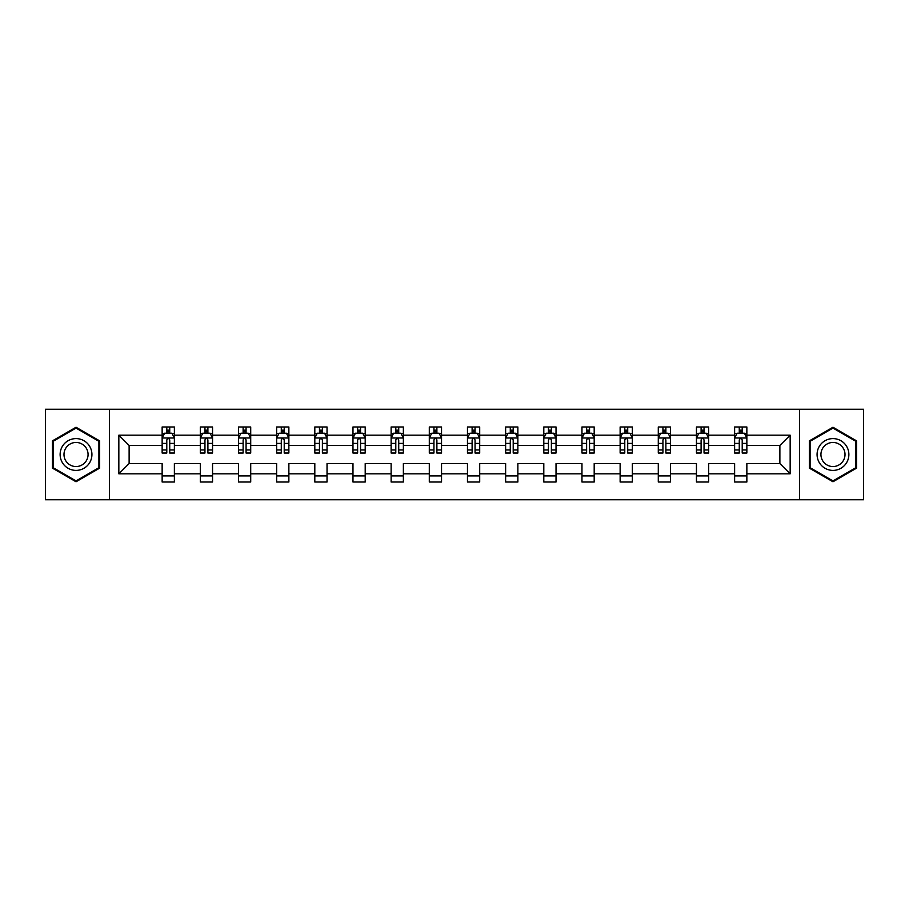<?xml version="1.0" encoding="UTF-8"?>
<svg xmlns="http://www.w3.org/2000/svg" width="909" height="909" viewBox="0 0 909 909"><rect width="100%" height="100%" fill="white"/><g stroke="black" fill="none" stroke-linecap="round" stroke-linejoin="round"><path stroke-width="1.36" d="M799.579 499.757L863.55 499.757L863.55 409.243L799.579 409.243L799.579 499.757L109.421 499.757L109.421 409.243L45.45 409.243L45.45 499.757L109.421 499.757M746.857 473.828L746.857 463.556L779.877 463.556L790.16 473.828L746.857 473.828L746.857 482.02L734.62 482.02L734.62 473.828L708.69 473.828L708.69 482.02L696.453 482.02L696.453 473.828L670.524 473.828L670.524 482.02L658.286 482.02L658.286 473.828L632.357 473.828L632.357 482.02L620.131 482.02L620.131 473.828L594.191 473.828L594.191 482.02L581.965 482.02L581.965 473.828L556.024 473.828L556.024 482.02L543.798 482.02L543.798 473.828L517.869 473.828L517.869 482.02L505.631 482.02L505.631 473.828L479.702 473.828L479.702 482.02L467.465 482.02L467.465 473.828L441.535 473.828L441.535 482.02L429.298 482.02L429.298 473.828L403.369 473.828L403.369 482.02L391.131 482.02L391.131 473.828L365.202 473.828L365.202 482.02L352.976 482.02L352.976 473.828L327.035 473.828L327.035 482.02L314.809 482.02L314.809 473.828L288.869 473.828L288.869 482.02L276.643 482.02L276.643 473.828L250.714 473.828L250.714 482.02L238.476 482.02L238.476 473.828L212.547 473.828L212.547 482.02L200.31 482.02L200.31 473.828L174.38 473.828L174.38 482.02L162.143 482.02L162.143 473.828L118.84 473.828L118.84 435.172L162.143 435.172L162.143 426.98L174.38 426.98L174.38 435.172L200.31 435.172L200.31 426.98L212.547 426.98L212.547 435.172L238.476 435.172L238.476 426.98L250.714 426.98L250.714 435.172L276.643 435.172L276.643 426.98L288.869 426.98L288.869 435.172L314.809 435.172L314.809 426.98L327.035 426.98L327.035 435.172L352.976 435.172L352.976 426.98L365.202 426.98L365.202 435.172L391.131 435.172L391.131 426.98L403.369 426.98L403.369 435.172L429.298 435.172L429.298 426.98L441.535 426.98L441.535 435.172L467.465 435.172L467.465 426.98L479.702 426.98L479.702 435.172L505.631 435.172L505.631 426.98L517.869 426.98L517.869 435.172L543.798 435.172L543.798 426.98L556.024 426.98L556.024 435.172L581.965 435.172L581.965 426.98L594.191 426.98L594.191 435.172L620.131 435.172L620.131 426.98L632.357 426.98L632.357 435.172L658.286 435.172L658.286 426.98L670.524 426.98L670.524 435.172L696.453 435.172L696.453 426.98L708.69 426.98L708.69 435.172L734.62 435.172L734.62 426.98L746.857 426.98L746.857 435.172L790.16 435.172L790.16 473.828M799.579 409.243L109.421 409.243M734.62 435.172L734.62 445.444L708.69 445.444L708.69 435.172M708.69 473.828L708.69 463.556L734.62 463.556L734.62 473.828M696.453 435.172L696.453 445.444L670.524 445.444L670.524 435.172M670.524 473.828L670.524 463.556L696.453 463.556L696.453 473.828M658.286 435.172L658.286 445.444L632.357 445.444L632.357 435.172M632.357 473.828L632.357 463.556L658.286 463.556L658.286 473.828M620.131 435.172L620.131 445.444L594.191 445.444L594.191 435.172M594.191 473.828L594.191 463.556L620.131 463.556L620.131 473.828M581.965 435.172L581.965 445.444L556.024 445.444L556.024 435.172M556.024 473.828L556.024 463.556L581.965 463.556L581.965 473.828M543.798 435.172L543.798 445.444L517.869 445.444L517.869 435.172M517.869 473.828L517.869 463.556L543.798 463.556L543.798 473.828M505.631 435.172L505.631 445.444L479.702 445.444L479.702 435.172M479.702 473.828L479.702 463.556L505.631 463.556L505.631 473.828M467.465 435.172L467.465 445.444L441.535 445.444L441.535 435.172M441.535 473.828L441.535 463.556L467.465 463.556L467.465 473.828M429.298 435.172L429.298 445.444L403.369 445.444L403.369 435.172M403.369 473.828L403.369 463.556L429.298 463.556L429.298 473.828M391.131 435.172L391.131 445.444L365.202 445.444L365.202 435.172M365.202 473.828L365.202 463.556L391.131 463.556L391.131 473.828M352.976 435.172L352.976 445.444L327.035 445.444L327.035 435.172M327.035 473.828L327.035 463.556L352.976 463.556L352.976 473.828M314.809 435.172L314.809 445.444L288.869 445.444L288.869 435.172M288.869 473.828L288.869 463.556L314.809 463.556L314.809 473.828M276.643 435.172L276.643 445.444L250.714 445.444L250.714 435.172M250.714 473.828L250.714 463.556L276.643 463.556L276.643 473.828M238.476 435.172L238.476 445.444L212.547 445.444L212.547 435.172M212.547 473.828L212.547 463.556L238.476 463.556L238.476 473.828M200.31 435.172L200.31 445.444L174.38 445.444L174.38 435.172M174.38 473.828L174.38 463.556L200.31 463.556L200.31 473.828M162.143 435.172L162.143 445.444L129.123 445.444L129.123 463.556L162.143 463.556L162.143 473.828M118.84 435.172L129.123 445.444M779.877 463.556L779.877 445.444L746.857 445.444L746.857 435.172M739.267 433.093L742.21 433.093M701.1 433.093L704.043 433.093M662.934 433.093L665.877 433.093M624.778 433.093L627.71 433.093M586.612 433.093L589.543 433.093M548.445 433.093L551.377 433.093M510.279 433.093L513.21 433.093M472.112 433.093L475.055 433.093M433.945 433.093L436.888 433.093M395.79 433.093L398.721 433.093M357.623 433.093L360.555 433.093M319.457 433.093L322.388 433.093M281.29 433.093L284.222 433.093M243.123 433.093L246.066 433.093M204.957 433.093L207.9 433.093M166.79 433.093L169.733 433.093M162.143 475.907L174.38 475.907M200.31 475.907L212.547 475.907M238.476 475.907L250.714 475.907M276.643 475.907L288.869 475.907M314.809 475.907L327.035 475.907M352.976 475.907L365.202 475.907M391.131 475.907L403.369 475.907M429.298 475.907L441.535 475.907M467.465 475.907L479.702 475.907M505.631 475.907L517.869 475.907M543.798 475.907L556.024 475.907M581.965 475.907L594.191 475.907M620.131 475.907L632.357 475.907M658.286 475.907L670.524 475.907M696.453 475.907L708.69 475.907M734.62 475.907L746.857 475.907M129.123 463.556L118.84 473.828M790.16 435.172L779.877 445.444M99.638 440.865L76.026 427.241L52.427 440.865L52.427 468.135L76.026 481.759L99.638 468.135L99.638 440.865M809.362 440.865L809.362 468.135L832.974 481.759L856.573 468.135L856.573 440.865L832.974 427.241L809.362 440.865M169.733 430.162L166.79 430.162M164.449 433.513L162.143 433.513L162.143 426.98L166.79 426.98L166.79 433.218M162.143 449.966L162.143 453.034L166.79 453.034L166.79 449.966L162.143 449.966L162.143 445.444M174.38 445.444L174.38 453.034L169.733 453.034L169.733 439.945C168.756 438.058 167.779 438.058 166.79 439.945L166.79 449.966M172.074 433.513L174.38 433.513L174.38 426.98L169.733 426.98L169.733 433.218M174.38 438.104L171.937 433.218L164.597 433.218L162.143 438.104M207.9 430.162L204.957 430.162M202.616 433.513L200.31 433.513L200.31 426.98L204.957 426.98L204.957 433.218M200.31 449.966L200.31 453.034L204.957 453.034L204.957 449.966L200.31 449.966L200.31 445.444M212.547 445.444L212.547 453.034L207.9 453.034L207.9 439.945C206.922 438.058 205.945 438.058 204.957 439.945L204.957 449.966M210.24 433.513L212.547 433.513L212.547 426.98L207.9 426.98L207.9 433.218M212.547 438.104L210.093 433.218L202.752 433.218L200.31 438.104M246.066 430.162L243.123 430.162M240.771 433.513L238.476 433.513L238.476 426.98L243.123 426.98L243.123 433.218M238.476 449.966L238.476 453.034L243.123 453.034L243.123 449.966L238.476 449.966L238.476 445.444M250.714 445.444L250.714 453.034L246.066 453.034L246.066 439.945C245.078 438.058 244.101 438.058 243.123 439.945L243.123 449.966M248.407 433.513L250.714 433.513L250.714 426.98L246.066 426.98L246.066 433.218M250.714 438.104L248.259 433.218L240.919 433.218L238.476 438.104M62.255 446.546A15.907 15.907 0 0 0 68.084 468.271A15.907 15.907 0 0 0 89.798 462.454A15.907 15.907 0 0 0 83.98 440.729A15.907 15.907 0 0 0 62.255 446.546M65.607 448.478A12.044 12.044 0 0 0 70.016 464.931A12.044 12.044 0 0 0 86.457 460.522A12.044 12.044 0 0 0 82.049 444.069A12.044 12.044 0 0 0 65.607 448.478M98.911 441.297L98.911 467.703L76.026 480.918L53.154 467.703L53.154 441.297L76.026 428.082L98.911 441.297M819.202 446.546A15.907 15.907 0 0 0 825.02 468.271A15.907 15.907 0 0 0 846.745 462.454A15.907 15.907 0 0 0 840.916 440.729A15.907 15.907 0 0 0 819.202 446.546M822.543 448.478A12.044 12.044 0 0 0 826.951 464.931A12.044 12.044 0 0 0 843.393 460.522A12.044 12.044 0 0 0 838.984 444.069A12.044 12.044 0 0 0 822.543 448.478M855.846 441.297L855.846 467.703L832.974 480.918L810.089 467.703L810.089 441.297L832.974 428.082L855.846 441.297M284.222 430.162L281.29 430.162M278.938 433.513L276.643 433.513L276.643 426.98L281.29 426.98L281.29 433.218M276.643 449.966L276.643 453.034L281.29 453.034L281.29 449.966L276.643 449.966L276.643 445.444M288.869 445.444L288.869 453.034L284.222 453.034L284.222 439.945C283.244 438.058 282.267 438.058 281.29 439.945L281.29 449.966M286.574 433.513L288.869 433.513L288.869 426.98L284.222 426.98L284.222 433.218M288.869 438.104L286.426 433.218L279.086 433.218L276.643 438.104M322.388 430.162L319.457 430.162M317.105 433.513L314.809 433.513L314.809 426.98L319.457 426.98L319.457 433.218M314.809 449.966L314.809 453.034L319.457 453.034L319.457 449.966L314.809 449.966L314.809 445.444M327.035 445.444L327.035 453.034L322.388 453.034L322.388 439.945C321.411 438.058 320.434 438.058 319.457 439.945L319.457 449.966M324.74 433.513L327.035 433.513L327.035 426.98L322.388 426.98L322.388 433.218M327.035 438.104L324.593 433.218L317.252 433.218L314.809 438.104M360.555 430.162L357.623 430.162M355.271 433.513L352.976 433.513L352.976 426.98L357.623 426.98L357.623 433.218M352.976 449.966L352.976 453.034L357.623 453.034L357.623 449.966L352.976 449.966L352.976 445.444M365.202 445.444L365.202 453.034L360.555 453.034L360.555 439.945C359.578 438.058 358.601 438.058 357.623 439.945L357.623 449.966M362.907 433.513L365.202 433.513L365.202 426.98L360.555 426.98L360.555 433.218M365.202 438.104L362.759 433.218L355.419 433.218L352.976 438.104M398.721 430.162L395.79 430.162M393.438 433.513L391.131 433.513L391.131 426.98L395.79 426.98L395.79 433.218M391.131 449.966L391.131 453.034L395.79 453.034L395.79 449.966L391.131 449.966L391.131 445.444M403.369 445.444L403.369 453.034L398.721 453.034L398.721 439.945C397.744 438.058 396.767 438.058 395.79 439.945L395.79 449.966M401.074 433.513L403.369 433.513L403.369 426.98L398.721 426.98L398.721 433.218M403.369 438.104L400.926 433.218L393.586 433.218L391.131 438.104M436.888 430.162L433.945 430.162M431.605 433.513L429.298 433.513L429.298 426.98L433.945 426.98L433.945 433.218M429.298 449.966L429.298 453.034L433.945 453.034L433.945 449.966L429.298 449.966L429.298 445.444M441.535 445.444L441.535 453.034L436.888 453.034L436.888 439.945C435.911 438.058 434.934 438.058 433.945 439.945L433.945 449.966M439.229 433.513L441.535 433.513L441.535 426.98L436.888 426.98L436.888 433.218M441.535 438.104L439.092 433.218L431.752 433.218L429.298 438.104M475.055 430.162L472.112 430.162M469.771 433.513L467.465 433.513L467.465 426.98L472.112 426.98L472.112 433.218M467.465 449.966L467.465 453.034L472.112 453.034L472.112 449.966L467.465 449.966L467.465 445.444M479.702 445.444L479.702 453.034L475.055 453.034L475.055 439.945C474.078 438.058 473.089 438.058 472.112 439.945L472.112 449.966M477.395 433.513L479.702 433.513L479.702 426.98L475.055 426.98L475.055 433.218M479.702 438.104L477.248 433.218L469.908 433.218L467.465 438.104M513.21 430.162L510.279 430.162M507.926 433.513L505.631 433.513L505.631 426.98L510.279 426.98L510.279 433.218M505.631 449.966L505.631 453.034L510.279 453.034L510.279 449.966L505.631 449.966L505.631 445.444M517.869 445.444L517.869 453.034L513.21 453.034L513.21 439.945C512.233 438.058 511.256 438.058 510.279 439.945L510.279 449.966M515.562 433.513L517.869 433.513L517.869 426.98L513.21 426.98L513.21 433.218M517.869 438.104L515.414 433.218L508.074 433.218L505.631 438.104M551.377 430.162L548.445 430.162M546.093 433.513L543.798 433.513L543.798 426.98L548.445 426.98L548.445 433.218M543.798 449.966L543.798 453.034L548.445 453.034L548.445 449.966L543.798 449.966L543.798 445.444M556.024 445.444L556.024 453.034L551.377 453.034L551.377 439.945C550.399 438.058 549.422 438.058 548.445 439.945L548.445 449.966M553.729 433.513L556.024 433.513L556.024 426.98L551.377 426.98L551.377 433.218M556.024 438.104L553.581 433.218L546.241 433.218L543.798 438.104M589.543 430.162L586.612 430.162M584.26 433.513L581.965 433.513L581.965 426.98L586.612 426.98L586.612 433.218M581.965 449.966L581.965 453.034L586.612 453.034L586.612 449.966L581.965 449.966L581.965 445.444M594.191 445.444L594.191 453.034L589.543 453.034L589.543 439.945C588.566 438.058 587.589 438.058 586.612 439.945L586.612 449.966M591.895 433.513L594.191 433.513L594.191 426.98L589.543 426.98L589.543 433.218M594.191 438.104L591.748 433.218L584.407 433.218L581.965 438.104M627.71 430.162L624.778 430.162M622.426 433.513L620.131 433.513L620.131 426.98L624.778 426.98L624.778 433.218M620.131 449.966L620.131 453.034L624.778 453.034L624.778 449.966L620.131 449.966L620.131 445.444M632.357 445.444L632.357 453.034L627.71 453.034L627.71 439.945C626.733 438.058 625.756 438.058 624.778 439.945L624.778 449.966M630.062 433.513L632.357 433.513L632.357 426.98L627.71 426.98L627.71 433.218M632.357 438.104L629.914 433.218L622.574 433.218L620.131 438.104M665.877 430.162L662.934 430.162M660.593 433.513L658.286 433.513L658.286 426.98L662.934 426.98L662.934 433.218M658.286 449.966L658.286 453.034L662.934 453.034L662.934 449.966L658.286 449.966L658.286 445.444M670.524 445.444L670.524 453.034L665.877 453.034L665.877 439.945C664.899 438.058 663.922 438.058 662.934 439.945L662.934 449.966M668.229 433.513L670.524 433.513L670.524 426.98L665.877 426.98L665.877 433.218M670.524 438.104L668.081 433.218L660.741 433.218L658.286 438.104M704.043 430.162L701.1 430.162M698.76 433.513L696.453 433.513L696.453 426.98L701.1 426.98L701.1 433.218M696.453 449.966L696.453 453.034L701.1 453.034L701.1 449.966L696.453 449.966L696.453 445.444M708.69 445.444L708.69 453.034L704.043 453.034L704.043 439.945C703.066 438.058 702.089 438.058 701.1 439.945L701.1 449.966M706.384 433.513L708.69 433.513L708.69 426.98L704.043 426.98L704.043 433.218M708.69 438.104L706.248 433.218L698.907 433.218L696.453 438.104M742.21 430.162L739.267 430.162M736.926 433.513L734.62 433.513L734.62 426.98L739.267 426.98L739.267 433.218M734.62 449.966L734.62 453.034L739.267 453.034L739.267 449.966L734.62 449.966L734.62 445.444M746.857 445.444L746.857 453.034L742.21 453.034L742.21 439.945C741.233 438.058 740.244 438.058 739.267 439.945L739.267 449.966M744.551 433.513L746.857 433.513L746.857 426.98L742.21 426.98L742.21 433.218M746.857 438.104L744.403 433.218L737.063 433.218L734.62 438.104M174.323 437.99L162.211 437.99M174.38 449.966L169.733 449.966M166.79 443.41L162.143 443.41M174.38 443.41L169.733 443.41M169.733 431.718L166.79 431.718M212.479 437.99L200.378 437.99M212.547 449.966L207.9 449.966M204.957 443.41L200.31 443.41M212.547 443.41L207.9 443.41M207.9 431.718L204.957 431.718M250.645 437.99L238.533 437.99M250.714 449.966L246.066 449.966M243.123 443.41L238.476 443.41M250.714 443.41L246.066 443.41M246.066 431.718L243.123 431.718M288.812 437.99L276.7 437.99M288.869 449.966L284.222 449.966M281.29 443.41L276.643 443.41M288.869 443.41L284.222 443.41M284.222 431.718L281.29 431.718M326.979 437.99L314.866 437.99M327.035 449.966L322.388 449.966M319.457 443.41L314.809 443.41M327.035 443.41L322.388 443.41M322.388 431.718L319.457 431.718M365.145 437.99L353.033 437.99M365.202 449.966L360.555 449.966M357.623 443.41L352.976 443.41M365.202 443.41L360.555 443.41M360.555 431.718L357.623 431.718M403.312 437.99L391.2 437.99M403.369 449.966L398.721 449.966M395.79 443.41L391.131 443.41M403.369 443.41L398.721 443.41M398.721 431.718L395.79 431.718M441.467 437.99L429.366 437.99M441.535 449.966L436.888 449.966M433.945 443.41L429.298 443.41M441.535 443.41L436.888 443.41M436.888 431.718L433.945 431.718M479.634 437.99L467.533 437.99M479.702 449.966L475.055 449.966M472.112 443.41L467.465 443.41M479.702 443.41L475.055 443.41M475.055 431.718L472.112 431.718M517.8 437.99L505.688 437.99M517.869 449.966L513.21 449.966M510.279 443.41L505.631 443.41M517.869 443.41L513.21 443.41M513.21 431.718L510.279 431.718M555.967 437.99L543.855 437.99M556.024 449.966L551.377 449.966M548.445 443.41L543.798 443.41M556.024 443.41L551.377 443.41M551.377 431.718L548.445 431.718M594.134 437.99L582.021 437.99M594.191 449.966L589.543 449.966M586.612 443.41L581.965 443.41M594.191 443.41L589.543 443.41M589.543 431.718L586.612 431.718M632.3 437.99L620.188 437.99M632.357 449.966L627.71 449.966M624.778 443.41L620.131 443.41M632.357 443.41L627.71 443.41M627.71 431.718L624.778 431.718M670.467 437.99L658.355 437.99M670.524 449.966L665.877 449.966M662.934 443.41L658.286 443.41M670.524 443.41L665.877 443.41M665.877 431.718L662.934 431.718M708.622 437.99L696.521 437.99M708.69 449.966L704.043 449.966M701.1 443.41L696.453 443.41M708.69 443.41L704.043 443.41M704.043 431.718L701.1 431.718M746.789 437.99L734.677 437.99M746.857 449.966L742.21 449.966M739.267 443.41L734.62 443.41M746.857 443.41L742.21 443.41M742.21 431.718L739.267 431.718"/></g></svg>
